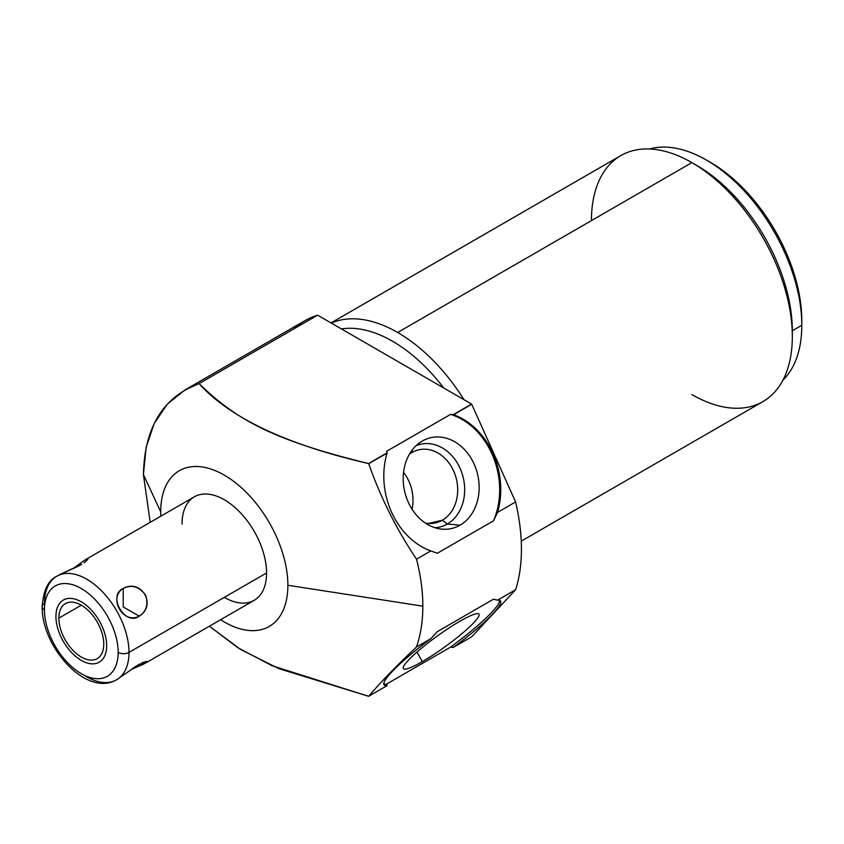 <?xml version="1.0" encoding="UTF-8"?>
<svg xmlns="http://www.w3.org/2000/svg" width="844" height="844" viewBox="0 0 844 844"><rect width="100%" height="100%" fill="white"/><g stroke="black" fill="none" stroke-linecap="round" stroke-linejoin="round"><path stroke-width="1.27" d="M220.6 619.728A89.918 51.917 -120 0 0 287.878 585.272A89.918 51.917 60 0 1 220.6 619.728A89.918 51.917 -120 0 0 287.878 585.272A89.918 51.917 -120 0 0 224.293 475.14A89.918 51.917 -120 0 0 160.719 511.854L143.417 474.581L150.2 522.309L143.417 474.581L160.719 511.854A89.918 51.917 -120 0 0 160.824 516.169A89.918 51.917 60 0 1 222.447 474.106A89.918 51.917 60 0 1 287.878 585.272A89.918 51.917 -120 0 0 224.293 475.14A89.918 51.917 -120 0 0 160.719 511.854A89.918 51.917 -120 0 0 160.824 516.169M182.019 524.156A59.787 34.52 60 0 1 224.293 499.743A59.787 34.52 60 0 1 266.567 572.971A59.787 34.52 60 0 1 224.293 597.373A59.787 34.52 60 0 0 266.567 572.971A59.787 34.52 60 0 0 224.293 499.743A59.787 34.52 60 0 0 182.019 524.156M287.878 585.272L422.844 606.15C422.823 621.11 420.713 634.72 416.503 646.979C396.574 665.747 380.655 682.174 368.712 696.258L278.921 668.659L240.529 649.416L209.407 626.195L240.529 649.416L278.921 668.659L368.585 696.3L387.048 685.676L386.594 684.062L450.601 647.105L453.576 647.264L471.722 636.787L515.6 589.756L497.57 600.168L493.497 599.198L437.319 631.639L493.497 599.198L437.319 631.639L430.82 638.708L416.503 646.979C420.713 634.72 422.823 621.11 422.844 606.15L287.878 585.272L422.844 606.15C422.823 591.169 420.713 575.502 416.503 559.171C420.713 575.502 422.823 591.169 422.844 606.15C422.823 591.169 420.713 575.502 416.503 559.171L430.82 550.9L437.319 553.263L493.497 520.832L497.57 512.361L515.6 501.948A179.361 103.548 60 0 1 515.6 589.756A179.361 103.548 -120 0 0 515.6 501.948L497.57 512.361A71.74 57.687 77 0 0 453.576 414.731L471.596 404.076A179.361 103.548 60 0 1 471.722 404.255L453.576 414.731L471.722 404.255L515.6 501.948L471.722 404.255A179.361 103.548 -120 0 0 471.596 404.076L453.291 414.647L450.601 414.362A71.74 57.687 -103 0 1 493.497 520.832L497.57 512.361A71.74 57.687 77 0 0 453.576 414.731L450.601 414.362A71.74 57.687 -103 0 1 493.497 520.832L437.319 553.263L430.82 550.9L437.319 553.263L493.497 520.832L497.57 512.361L515.6 501.948L471.722 404.255L453.576 414.731A71.74 57.687 -103 0 1 497.57 512.361M471.722 404.255A179.361 103.548 -120 0 0 471.596 404.076L317.618 315.181L471.596 404.076L453.291 414.647L450.601 414.362L386.594 451.308L450.601 414.362L386.594 451.308L387.101 452.859L368.585 463.556C299.704 447.826 233.883 422.559 199.11 383.598L317.618 315.181A179.361 103.548 -120 0 0 293.828 328.917A179.361 103.548 60 0 1 304.937 320.678A179.361 103.548 60 0 1 317.618 315.181L199.11 383.598L184.92 389.97L167.291 404.16L154.199 423.54L146.139 447.331L143.417 474.581C144.482 427.402 163.05 397.07 199.11 383.598C233.883 422.559 299.704 447.826 368.585 463.556L368.712 463.725C380.665 497.665 396.585 529.483 416.503 559.171C396.585 529.483 380.665 497.665 368.712 463.725L387.048 453.144A71.74 57.687 77 0 0 430.82 550.9L416.503 559.171L430.82 550.9A71.74 57.687 -103 0 1 387.048 453.144A71.74 57.687 77 0 0 430.82 550.9M499.659 600.358A71.74 10.17 -35.8 0 1 450.601 647.105L453.291 647.401L450.601 647.105A71.74 10.17 -35.8 0 0 499.659 600.358A71.74 10.17 -35.8 0 1 450.601 647.105L386.594 684.062A71.74 10.17 -35.8 0 1 383.798 683.956A71.74 10.17 -35.8 0 0 386.594 684.062L387.101 685.613L386.594 684.062A71.74 10.17 -35.8 0 1 383.798 683.956M422.285 661.633A46.589 6.604 144.2 0 0 474.117 622.366A46.589 6.604 144.2 0 0 460.064 621.142A46.589 6.604 144.2 0 0 408.232 660.409A46.589 6.604 144.2 0 0 422.285 661.633A46.589 6.604 144.2 0 0 462.343 633.306A46.589 6.604 144.2 0 0 478.812 613.978A46.589 6.604 144.2 0 0 460.064 621.142A46.589 6.604 144.2 0 0 420.977 648.656A46.589 6.604 144.2 0 0 403.295 668.469A46.589 6.604 144.2 0 0 422.285 661.633L416.999 652.053L422.285 661.633A46.589 6.604 144.2 0 0 479.149 614.791A46.589 6.604 144.2 0 0 422.095 647.728A46.589 6.604 144.2 0 0 422.285 661.633L416.999 652.053M387.101 452.859L386.594 451.308L387.101 452.859L368.712 463.725C380.665 497.665 396.585 529.483 416.503 559.171M460.064 525.168A46.589 37.463 77 0 0 474.117 464.084A46.589 37.463 77 0 0 422.285 441.032A46.589 37.463 77 0 0 408.232 502.117A46.589 37.463 77 0 0 460.064 525.168A46.589 37.463 77 0 0 474.117 464.084A46.589 37.463 77 0 0 422.285 441.032L419.057 443.163L422.285 441.032A46.589 37.463 77 0 0 420.628 442.056A46.589 37.463 77 0 0 404.677 491.535A46.589 37.463 77 0 0 440.737 528.998A46.589 37.463 77 0 0 460.064 525.168L447.278 524.05L460.064 525.168A46.589 37.463 77 0 0 460.254 445.6A46.589 37.463 77 0 0 403.2 478.537A46.589 37.463 77 0 0 460.064 525.168L447.278 524.05A42.495 34.171 -103 0 1 435.061 527.743A42.495 34.171 77 0 0 447.278 524.05L442.351 520.21A37.495 30.152 -103 0 1 425.418 523.069A37.495 30.152 77 0 0 435.588 522.879A37.495 30.152 77 0 0 442.351 520.21L447.278 524.05A42.495 34.171 77 0 0 460.961 470.393A42.495 34.171 77 0 0 416.092 445.674A42.495 34.171 -103 0 1 460.961 470.393A42.495 34.171 -103 0 1 447.278 524.05A42.495 34.171 77 0 0 460.961 470.393A42.495 34.171 77 0 0 416.092 445.674M341.43 328.917A134.871 77.87 60 0 1 443.733 387.987A134.871 77.87 -120 0 0 341.43 328.917A134.871 77.87 60 0 1 443.733 387.987M331.312 323.083A142.045 82.016 60 0 1 397.651 332.483A142.045 82.016 60 0 1 464 399.687A142.045 82.016 -120 0 0 397.651 332.483A142.045 82.016 -120 0 0 331.312 323.083A142.045 82.016 -120 0 1 397.651 332.483L691.89 162.618A142.045 82.016 60 0 1 792.326 336.587A142.045 82.016 60 0 1 762.913 401.617L521.244 541.141M331.027 322.914L620.857 155.581A142.045 82.016 60 0 1 691.89 162.618A142.045 82.016 -120 0 0 591.444 220.611A142.045 82.016 -120 0 1 691.89 162.618L691.89 162.618A142.045 82.016 -120 0 1 792.326 336.587L792.326 330.732L792.326 336.587A142.045 82.016 -120 0 0 691.89 162.618L696.965 165.54A134.871 77.87 60 0 1 792.326 330.732L801.8 325.267A134.871 77.87 60 0 1 782.958 380.106A134.871 77.87 -120 0 0 801.8 325.267L801.8 320.583A129.132 74.557 -120 0 0 708.485 161.288A129.132 74.557 60 0 1 801.8 320.583L801.8 325.267A134.871 77.87 -120 0 0 706.428 160.075A134.871 77.87 -120 0 0 649.511 148.977A134.871 77.87 60 0 1 749.25 196.525A134.871 77.87 60 0 1 801.8 325.267L792.326 330.732A134.871 77.87 -120 0 0 694.454 164.137A134.871 77.87 -120 0 1 792.326 330.732L792.326 336.587A142.045 82.016 -120 0 1 691.89 394.581A142.045 82.016 -120 0 0 792.326 336.587M706.428 160.075L710.49 162.417A129.132 74.557 60 0 1 801.8 320.583L801.8 325.267A134.871 77.87 60 0 1 782.958 380.106M387.048 685.676A71.74 10.17 -35.8 0 1 430.82 638.708L437.319 631.639L430.82 638.708A71.74 10.17 144.2 0 0 387.048 685.676L368.712 696.258C380.655 682.174 396.574 665.747 416.503 646.979L430.82 638.708A71.74 10.17 144.2 0 0 384.104 684.906A71.74 10.17 144.2 0 0 387.048 685.676L368.585 696.3L272.127 665.768L237.86 647.749L209.407 626.195M453.576 647.264A71.74 10.17 144.2 0 0 497.57 600.168L515.6 589.756L471.722 636.787L453.576 647.264A71.74 10.17 144.2 0 0 500.46 600.949A71.74 10.17 144.2 0 0 497.57 600.168L493.497 599.198L497.57 600.168A71.74 10.17 -35.8 0 1 453.576 647.264L471.722 636.787L515.6 589.756L497.57 600.168M409.477 454.093A37.495 30.152 -103 0 1 411.935 452.489L412.389 449.768L411.935 452.489A37.495 30.152 -103 0 1 453.661 471.036A37.495 30.152 -103 0 1 442.351 520.21A37.495 30.152 77 0 0 455.285 475.214A37.495 30.152 77 0 0 418.698 449.81A37.495 30.152 77 0 0 411.935 452.489A37.495 30.152 77 0 0 409.477 454.093A37.495 30.152 -103 0 1 452.901 469.443A37.495 30.152 -103 0 1 442.351 520.21L428.341 523.449L442.351 520.21L447.278 524.05A42.495 34.171 77 0 1 435.061 527.743M403.559 472.397A37.495 30.152 -103 0 1 412.072 509.227A37.495 30.152 77 0 0 403.559 472.397A37.495 30.152 77 0 1 412.072 509.227M84.4 560.321L73.301 568.508L85.371 559.73L194.405 496.789A59.787 34.52 60 0 1 240.477 512.804A59.787 34.52 60 0 1 266.567 572.971L128.995 652.401A59.787 34.52 -120 0 0 102.894 592.235A59.787 34.52 -120 0 0 56.822 576.22A59.787 34.52 -120 0 0 44.437 603.587A7.649 4.42 0 0 0 42.2 606.709A7.649 4.42 0 0 0 44.437 609.832A52.138 30.099 -120 0 0 81.309 673.681A52.138 30.099 -120 0 0 118.171 652.401A7.649 4.42 0 0 0 128.995 652.401L266.567 572.971A59.787 34.52 60 0 1 254.192 600.337L145.157 663.289L139.207 664.196L116.609 679.768A59.787 34.52 -120 0 0 128.995 652.401A59.787 34.52 60 0 1 116.609 679.768C85.993 697.598 41.324 646.304 42.2 606.709C43.308 590.452 48.182 580.292 56.822 576.22A59.787 34.52 60 0 1 102.894 592.235A59.787 34.52 60 0 1 128.995 652.401A7.649 4.42 180 0 1 118.171 652.401A52.138 30.099 -120 0 0 81.309 588.553A52.138 30.099 -120 0 0 44.437 609.832A7.649 4.42 180 0 1 42.2 606.709M59.671 574.574L81.604 564.425L56.822 576.22M123.213 588.447C107.779 597.858 123.329 624.813 139.207 616.152C157.1 605.317 141.539 578.372 123.213 588.447C107.051 595.4 125.112 626.681 139.207 616.152L123.213 606.92L123.213 588.447L123.213 606.92L139.207 616.152C146.191 611.678 148.407 604.831 145.843 595.611C139.503 586.58 131.959 584.196 123.213 588.447C107.779 597.858 123.329 624.813 139.207 616.152C157.1 605.317 141.539 578.372 123.213 588.447L123.213 606.92L139.207 616.152M141.855 662.793L146.888 661.306L143.448 664.186L131.516 669.355L145.147 663.289M118.171 652.401A52.138 30.099 60 0 1 81.309 673.681A52.138 30.099 60 0 1 44.437 609.832A52.138 30.099 60 0 1 81.309 588.553A52.138 30.099 60 0 1 118.171 652.401A7.649 4.42 180 0 0 128.995 652.401L266.567 572.971M58.848 618.146A31.756 18.336 -120 0 0 81.309 657.043A31.756 18.336 -120 0 0 103.759 644.077A31.756 18.336 -120 0 0 81.309 605.18A31.756 18.336 -120 0 0 58.848 618.146A31.756 18.336 -120 0 0 72.711 650.112A31.756 18.336 -120 0 0 97.187 658.615A31.756 18.336 -120 0 0 103.759 644.077A31.756 18.336 -120 0 0 89.897 612.122A31.756 18.336 -120 0 0 65.431 603.608A31.756 18.336 -120 0 0 58.848 618.146L81.309 605.18L58.848 618.146A31.756 18.336 -120 0 0 92.534 660.05A31.756 18.336 -120 0 0 92.534 615.139A31.756 18.336 -120 0 0 58.848 618.146L81.309 605.18M136.274 666.021L131.516 669.355M84.168 562.821L87.945 559.224L87.586 558.812M74.335 568.044L78.534 566.071M55.936 616.468A35.87 20.71 -120 0 0 71.603 652.57A35.87 20.71 -120 0 0 99.244 662.181A35.87 20.71 -120 0 0 106.671 645.755A35.87 20.71 -120 0 0 91.015 609.663A35.87 20.71 -120 0 0 63.374 600.052A35.87 20.71 -120 0 0 55.936 616.468A35.87 20.71 -120 0 0 93.99 663.806A35.87 20.71 -120 0 0 93.99 613.071A35.87 20.71 -120 0 0 55.936 616.468M430.82 638.708L416.503 646.979C420.713 634.72 422.823 621.11 422.844 606.15M471.596 404.076L317.618 315.181L199.11 383.598C163.05 397.07 144.482 427.402 143.417 474.581L150.2 522.309M143.417 474.581L160.719 511.854M450.601 647.105L386.594 684.062M387.048 453.144L368.712 463.725M199.11 383.598C238.124 421.926 277.898 441.285 368.585 463.556M649.511 148.977A134.871 77.87 60 0 1 749.25 196.525A134.871 77.87 60 0 1 801.8 325.267L792.326 330.732M416.503 646.979C396.574 665.747 380.655 682.174 368.712 696.258M419.057 443.163L422.285 441.032M411.935 452.489L412.389 449.768M428.341 523.449L442.351 520.21A37.495 30.152 -103 0 1 425.418 523.069M73.301 568.508L81.604 564.425M83.915 675.084A59.787 34.52 -120 0 0 128.953 654.533A59.787 34.52 -120 0 0 87.649 579.722A59.787 34.52 -120 0 0 44.437 603.587A7.649 4.42 0 0 0 44.437 609.832A52.138 30.099 -120 0 0 99.74 678.618A52.138 30.099 -120 0 0 99.74 604.895A52.138 30.099 -120 0 0 44.437 609.832M450.601 414.362A71.74 57.687 -103 0 1 493.497 520.832M515.6 589.756A179.361 103.548 -120 0 0 515.6 501.948M317.618 315.181A179.361 103.548 -120 0 0 293.828 328.917M464 399.687A142.045 82.016 -120 0 0 397.651 332.483M304.937 320.678L184.984 389.928"/></g></svg>
